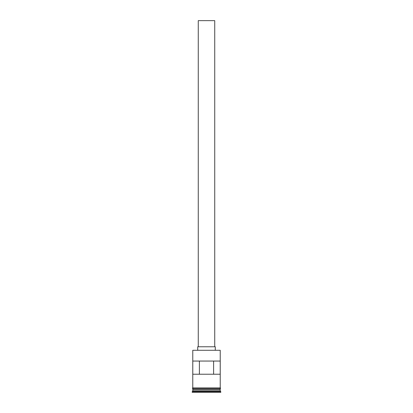<?xml version="1.0" encoding="UTF-8"?>
<svg xmlns="http://www.w3.org/2000/svg" width="413" height="413" viewBox="0 0 413 413"><rect width="100%" height="100%" fill="white"/><g stroke="black" fill="none" stroke-linecap="round" stroke-linejoin="round"><path stroke-width="0.62" d="M192.773 350.291L220.227 350.291L192.773 350.291L192.773 387.957M198.266 346.781L198.266 20.65L214.734 20.65L214.734 346.781M197.713 350.074L197.713 346.781L215.287 346.781L215.287 350.074M192.881 389.826L220.119 389.826M192.773 388.509L192.881 389.717M220.227 388.509L220.119 389.717M220.227 389.934L220.227 391.034L192.773 391.034L192.226 391.581L192.226 392.35L220.774 392.35L220.774 391.581L192.226 391.581M220.227 391.034L220.774 391.581M220.212 374.23L220.212 361.055L192.788 361.055L192.788 374.23L220.212 374.23M220.227 350.291L220.227 387.957M220.227 389.604L192.773 389.604M192.773 389.934L192.773 391.034M192.721 387.957L220.279 387.957A0.274 0.274 0 0 1 220.557 388.23A0.274 0.274 0 0 1 220.279 388.509L192.721 388.509A0.274 0.274 0 0 1 192.443 388.23A0.274 0.274 0 0 1 192.721 387.957M199.391 374.23L199.391 361.055M213.609 361.055L213.609 374.23"/></g></svg>
